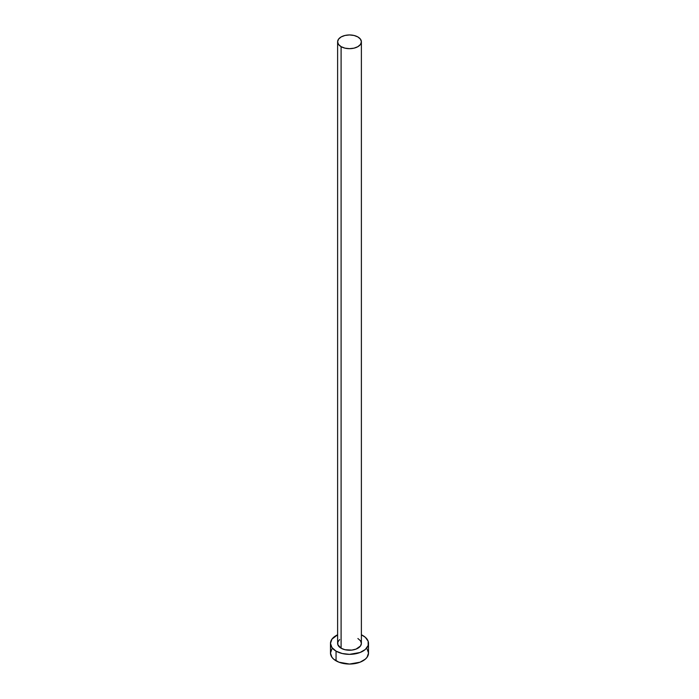 <?xml version="1.0" encoding="UTF-8"?>
<svg xmlns="http://www.w3.org/2000/svg" width="699" height="699" viewBox="0 0 699 699"><rect width="100%" height="100%" fill="white"/><g stroke="black" fill="none" stroke-linecap="round" stroke-linejoin="round"><path stroke-width="1.05" d="M337.617 41.809L338.526 44.439L341.095 46.658L344.957 48.152L349.5 48.668L354.043 48.152L357.905 46.658L360.474 44.439L361.383 41.809L360.474 39.188L357.905 36.96L354.043 35.474L349.5 34.95L344.957 35.474L341.095 36.96L338.526 39.188L337.617 41.809L337.617 643.368A11.883 6.859 0 0 0 341.095 648.218L341.095 46.658A11.883 6.859 180 0 1 337.617 41.809A11.883 6.859 180 0 1 344.957 35.474A11.883 6.859 180 0 1 357.905 36.96A11.883 6.859 180 0 1 361.383 41.809A11.883 6.859 180 0 1 354.043 48.152A11.883 6.859 180 0 1 341.095 46.658L341.095 648.218A11.883 6.859 0 0 0 354.043 649.712A11.883 6.859 0 0 0 361.383 643.368L360.474 645.998L356.106 649.074L351.815 650.096L344.957 649.712L341.095 648.218L337.844 644.705L337.844 642.031L339.618 639.559M331.938 648.873L330.487 653.076A19.013 10.974 0 0 0 336.053 660.835L336.053 651.136L342.222 653.513L349.5 654.351L360.064 652.499L365.306 649.467L368.146 645.509L368.146 641.228L365.306 637.27L361.383 634.806A19.013 10.974 180 0 1 362.947 635.609A19.013 10.974 180 0 1 368.513 643.368A19.013 10.974 180 0 1 356.778 653.513A19.013 10.974 180 0 1 336.053 651.136L336.053 660.835A19.013 10.974 0 0 0 356.778 663.211A19.013 10.974 0 0 0 368.513 653.076L367.062 648.873M336.053 651.136A19.013 10.974 180 0 1 330.487 643.368A19.013 10.974 180 0 1 337.617 634.806L331.938 639.166L330.487 643.368L331.938 647.571L336.053 651.136M357.905 638.519L360.474 640.747L361.383 643.368L361.383 41.809M330.487 643.368L330.487 653.076L331.938 657.27L333.694 659.174L338.936 662.198L349.5 664.05L360.064 662.198L365.306 659.174L367.062 657.27L368.513 653.076L368.513 643.368"/></g></svg>
